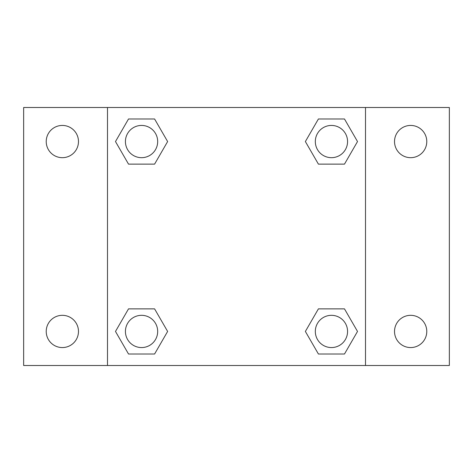 <?xml version="1.0" encoding="UTF-8"?>
<svg xmlns="http://www.w3.org/2000/svg" width="473" height="473" viewBox="0 0 473 473"><rect width="100%" height="100%" fill="white"/><g stroke="black" fill="none" stroke-linecap="round" stroke-linejoin="round"><path stroke-width="0.71" d="M23.65 107.501L449.35 107.501L449.35 365.499L23.65 365.499L23.65 107.501M410.653 125.434A16.123 16.123 0 0 1 426.776 141.557A16.123 16.123 0 0 1 410.653 157.68A16.123 16.123 0 0 1 394.523 141.557A16.123 16.123 0 0 1 410.653 125.434M410.653 315.32A16.123 16.123 0 0 1 426.776 331.443A16.123 16.123 0 0 1 410.653 347.566A16.123 16.123 0 0 1 394.523 331.443A16.123 16.123 0 0 1 410.653 315.32M62.347 315.32A16.123 16.123 0 0 1 78.477 331.443A16.123 16.123 0 0 1 62.347 347.566A16.123 16.123 0 0 1 46.224 331.443A16.123 16.123 0 0 1 62.347 315.32M62.347 125.434A16.123 16.123 0 0 1 78.477 141.557A16.123 16.123 0 0 1 62.347 157.68A16.123 16.123 0 0 1 46.224 141.557A16.123 16.123 0 0 1 62.347 125.434M128.52 308.869L154.588 308.869L167.625 331.443L154.588 354.017L128.52 354.017L115.489 331.443L128.52 308.869L154.588 308.869L128.52 308.869M318.412 118.983L344.48 118.983L357.511 141.557L344.48 164.131L318.412 164.131L305.375 141.557L318.412 118.983L344.48 118.983L318.412 118.983M107.501 365.499L107.501 107.501M365.499 107.501L365.499 365.499M128.52 118.983L154.588 118.983L167.625 141.557L154.588 164.131L128.52 164.131L115.489 141.557L128.52 118.983L154.588 118.983L128.52 118.983M318.412 308.869L344.48 308.869L357.511 331.443L344.48 354.017L318.412 354.017L305.375 331.443L318.412 308.869L344.48 308.869L318.412 308.869M344.48 354.017L318.412 354.017L344.48 354.017M347.566 331.443A16.123 16.123 0 0 0 323.384 317.478A16.123 16.123 0 0 0 323.384 345.408A16.123 16.123 0 0 0 347.566 331.443M154.588 354.017L128.52 354.017L154.588 354.017M157.68 331.443A16.123 16.123 0 0 0 133.492 317.478A16.123 16.123 0 0 0 133.492 345.408A16.123 16.123 0 0 0 157.68 331.443M344.48 164.131L318.412 164.131L344.48 164.131M347.566 141.557A16.123 16.123 0 0 0 323.384 127.592A16.123 16.123 0 0 0 323.384 155.522A16.123 16.123 0 0 0 347.566 141.557M154.588 164.131L128.52 164.131L154.588 164.131M157.68 141.557A16.123 16.123 0 0 0 133.492 127.592A16.123 16.123 0 0 0 133.492 155.522A16.123 16.123 0 0 0 157.68 141.557"/></g></svg>

